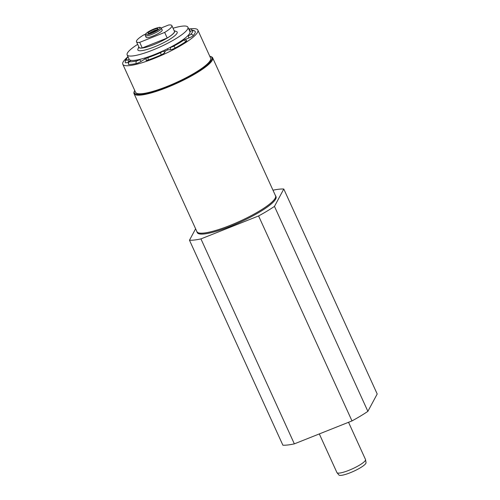 <?xml version="1.0" encoding="UTF-8"?>
<svg xmlns="http://www.w3.org/2000/svg" width="500" height="500" viewBox="0 0 500 500"><rect width="100%" height="100%" fill="white"/><g stroke="black" fill="none" stroke-linecap="round" stroke-linejoin="round"><path stroke-width="0.75" d="M146.131 37.344A8.838 1.7 -24.5 0 0 154.875 35.225A8.838 1.7 -24.5 0 0 162.213 30.013L161.412 28.256A8.838 1.7 155.5 0 1 152.081 34.325A8.838 1.7 155.5 0 1 145.331 35.587L146.131 37.344M138.806 46.837L137.919 49.081A21.6 4.156 -24.5 0 0 159.25 44.825A21.6 4.156 -24.5 0 0 176.462 31.513L174.181 30.712M138.819 46.863A19.638 3.781 -24.5 0 0 158.294 42.725A19.638 3.781 -24.5 0 0 174.194 30.744M127.694 56.812A1.963 1.75 43 0 1 127.938 56.6L127.694 56.812C127.625 57.112 125.369 58.494 125.206 62.069L125.375 62.669A3.925 0.756 -24.5 0 1 125.363 62.619A1.963 1.925 -7 0 1 126.356 60.075A1.963 0.375 -24.5 0 0 128.019 59.756L129.156 59.275A33.381 6.425 -24.5 0 0 129.156 59.275A33.381 6.425 -24.5 0 0 131.156 60.356A33.381 6.425 -24.5 0 0 139.975 59.337A33.381 6.425 -24.5 0 0 147.369 57.169A33.381 6.425 -24.5 0 0 162.244 51.25A33.381 6.425 -24.5 0 0 170.706 47.1A33.381 6.425 -24.5 0 0 182.925 39.744A33.381 6.425 -24.5 0 0 187.488 36.05A33.381 6.425 -24.5 0 0 189.9 31.581A33.381 6.425 -24.5 0 0 189.894 31.569L191.144 31.05M137.669 44.35A33.381 6.425 -24.5 0 0 127.15 54.881A33.381 6.425 -24.5 0 0 160.194 46.887A33.381 6.425 -24.5 0 0 187.9 27.2A33.381 6.425 -24.5 0 0 173.05 28.225M125.375 62.669A3.925 0.756 -24.5 0 0 128.688 61.975L128.019 59.756M131.156 60.356L130.175 60.919A1.963 0.838 60.2 0 0 130 60.969C128.881 61 128.319 62.094 128.319 64.256A3.925 0.756 -24.5 0 0 128.644 64.394A38.288 7.369 -24.5 0 0 136.269 63.513A3.925 0.756 -24.5 0 0 141.081 61.444L145 58.95A29.456 5.669 -24.5 0 0 146.012 58.663M147.369 57.169L147.094 57.544A1.963 1.819 36.6 0 0 146.312 58.131L146.056 60.275A3.925 0.756 -24.5 0 0 148.406 59.956A38.288 7.369 -24.5 0 0 161.269 54.831A3.925 0.756 -24.5 0 0 164.75 52.55L165.125 51.194A29.456 5.669 -24.5 0 0 167.894 49.837L170.55 49.706A3.925 0.756 -24.5 0 0 175.15 48.031A38.288 7.369 -24.5 0 0 185.712 41.669A3.925 0.756 -24.5 0 0 186.681 40.606C185.562 39.4 184.713 39.013 184.144 39.438A1.963 1.562 80.4 0 0 183.669 39.619L182.925 39.744M185.125 39.425L188.956 37.981A3.925 0.756 -24.5 0 0 193.206 35.606A38.288 7.369 -24.5 0 0 195.287 31.731A3.925 0.756 -24.5 0 0 195.275 31.688A3.925 0.756 -24.5 0 0 195.244 31.644M319.312 433.925L336.925 472.569A15.706 3.025 -24.5 0 0 337.006 472.706A15.706 3.025 -24.5 0 0 348.925 470.319A15.706 3.025 -24.5 0 0 365.556 459.694A15.706 3.025 -24.5 0 0 365.513 459.538L348.537 422.287M275.312 195.319A43.3 8.338 155.5 0 1 275.631 195.794A43.3 8.338 155.5 0 1 229.919 225.506A43.3 8.338 155.5 0 1 196.838 231.7A43.3 8.338 155.5 0 1 196.694 231.15M275.631 195.794L276.031 196.669A43.3 8.338 155.5 0 1 230.319 226.381A43.3 8.338 155.5 0 1 197.237 232.575L196.838 231.7M210.463 56.438L211.219 56.706A43.2 8.319 155.5 0 1 212.656 57.844A43.2 8.319 155.5 0 1 167.05 87.487A43.2 8.319 155.5 0 1 134.037 93.669A43.2 8.319 155.5 0 1 134.125 91.838L134.419 91.094A42.613 8.206 -24.5 0 0 176.513 82.694A42.613 8.206 -24.5 0 0 210.463 56.438A42.613 8.206 -24.5 0 0 209.775 56.25M134.731 90.45A42.613 8.206 -24.5 0 0 134.419 91.094M212.656 57.844L275.544 195.831A43.2 8.319 155.5 0 1 229.931 225.475A43.2 8.319 155.5 0 1 196.925 231.663L134.037 93.669M126.894 57.731A41.238 7.938 -24.5 0 0 122.8 64.275A41.238 7.938 -24.5 0 0 154.312 58.375A41.238 7.938 -24.5 0 0 197.844 30.075A41.238 7.938 -24.5 0 0 190.225 28.869M122.8 64.275L135.588 92.331A41.238 7.938 -24.5 0 0 167.094 86.431A41.238 7.938 -24.5 0 0 210.631 58.131L197.844 30.075M145.45 34.237L143.675 34.944A19.438 3.744 -24.5 0 0 136.481 41.737L139.037 47.35A19.438 3.744 -24.5 0 0 142.256 47.962L167.219 38.025A19.438 3.744 -24.5 0 0 174.419 31.225L171.863 25.612A19.438 3.744 -24.5 0 0 168.644 25L161.219 27.956M191.944 30.712A3.925 0.756 -24.5 0 0 192.325 30.1L190.487 28.881L188.675 28.887M272.981 190.206A56.944 10.962 155.5 0 1 283.788 189.025L377.2 393.988L367.875 411.35A56.944 10.962 155.5 0 1 351.994 420.913L294.344 443.862A56.944 10.962 155.5 0 1 282.887 445.194L189.475 240.225L195.619 228.787M283.788 189.025L274.469 206.381A56.944 10.962 155.5 0 1 258.587 215.944L200.938 238.9A56.944 10.962 155.5 0 1 189.475 240.225M367.875 411.35L274.469 206.381M351.994 420.913L258.587 215.944M294.344 443.862L200.938 238.9M365.556 459.694L366.037 462.644A14.919 2.875 155.5 0 1 353.606 471.3A14.919 2.875 155.5 0 1 338.919 475L337.006 472.706M167.894 49.837L167.587 48.7M165.125 51.194L164.369 50.263M145 58.95L144.606 58.056M136.481 41.737A19.438 3.744 -24.5 0 0 139.7 42.356L164.662 32.413A19.438 3.744 -24.5 0 0 171.863 25.612M164.662 32.413L167.219 38.025M139.7 42.356L142.256 47.962M157.05 29.887A4.519 0.869 -24.5 0 0 153.012 31.131A4.519 0.869 -24.5 0 0 149.425 33.363M152.169 32.538A5.5 1.056 155.5 0 1 149.081 32.013A5.5 1.056 155.5 0 1 157.669 28.588A5.5 1.056 155.5 0 1 152.169 32.538M151.825 33.181A7.856 1.512 -24.5 0 0 159.681 27.538A7.856 1.512 -24.5 0 0 147.413 32.425A7.856 1.512 -24.5 0 0 151.825 33.181M136.269 63.513A1.963 1.444 -102.2 0 1 136.706 60.919A1.963 0.375 -24.5 0 0 139.113 59.887L139.975 59.337M141.081 61.444A1.963 1.125 -122.4 0 0 139.113 59.887M170.55 49.706A1.963 1.737 -92.8 0 1 171.287 47.075A1.963 0.375 -24.5 0 0 173.588 46.231A36.325 6.994 -24.5 0 0 183.612 40.2A1.963 0.375 -24.5 0 0 183.669 39.619M175.15 48.031A1.963 0.663 -118.5 0 0 173.588 46.231M188.956 37.981A1.963 0.631 -110.7 0 1 188.594 35.631A1.963 0.375 -24.5 0 0 190.719 34.444A36.325 6.994 -24.5 0 0 192.694 30.775A1.963 1.925 -7 0 1 195.287 31.731M192.694 30.775A1.963 0.375 -24.5 0 0 191.031 31.094M190.719 34.444A1.963 1.75 43 0 1 193.206 35.606M189.088 29.8A1.963 0.375 -24.5 0 0 189.581 29.094A36.325 6.994 -24.5 0 0 188.756 29.069M187.488 36.05L188.594 35.631M170.706 47.1L171.287 47.075M147.094 57.544A1.963 0.375 -24.5 0 0 148.219 57.544A36.325 6.994 -24.5 0 0 160.419 52.688A1.963 0.375 -24.5 0 0 162.162 51.544L162.244 51.25M130.175 60.919A1.963 0.375 -24.5 0 0 129.469 61.756A36.325 6.994 -24.5 0 0 136.706 60.919M128.006 56.756A36.325 6.994 -24.5 0 0 126.356 60.075M185.712 41.669A1.963 1.275 -124.2 0 0 183.612 40.2M189.175 29.994A1.963 0.838 60.2 0 1 190.425 31.306M189.581 29.094A1.963 1.812 -86.7 0 1 190.487 28.881M164.75 52.55A1.963 1.9 -164.4 0 0 162.162 51.544M161.269 54.831L160.419 52.688M148.406 59.956A1.963 0.812 -109.4 0 1 148.219 57.544M128.644 64.394A1.963 1.812 -86.7 0 1 129.469 61.756M157.481 30.05L157.469 29.481L152.206 32.506L148.844 33.413L149.262 33.794M161.412 28.256L160.131 27.431C160.55 26.962 154.694 27.956 148.556 31.631C143.919 34.769 145.525 34.644 145.331 35.587M127.15 54.881L129.15 59.269M187.9 27.2L189.9 31.581M189.881 31.538L191.075 31.037C192.175 31.05 193.25 29.194 195.275 31.688M183.113 39.613L184.144 39.438M146.312 58.131L146.912 57.319M130 60.969L131.088 60.344"/></g></svg>
